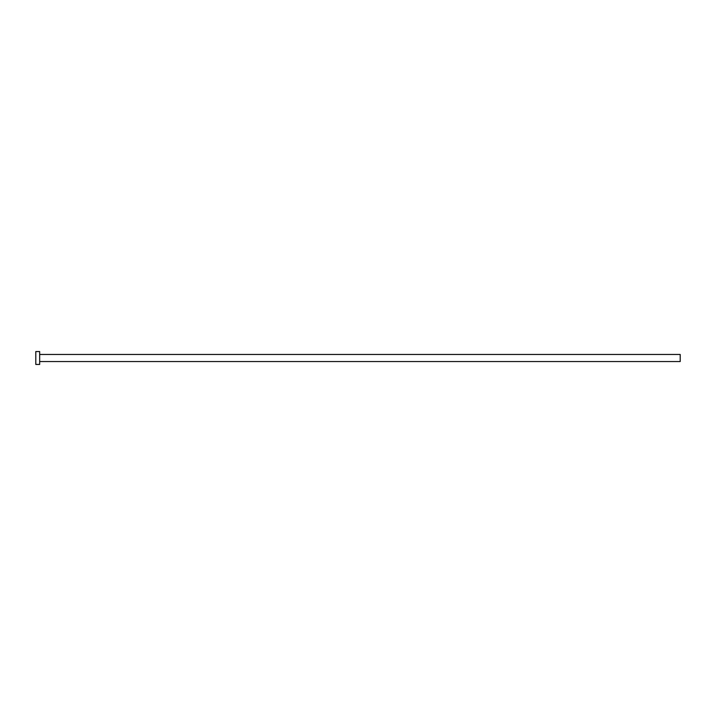 <?xml version="1.0" encoding="UTF-8"?>
<svg xmlns="http://www.w3.org/2000/svg" width="716" height="716" viewBox="0 0 716 716"><rect width="100%" height="100%" fill="white"/><g stroke="black" fill="none" stroke-linecap="round" stroke-linejoin="round"><path stroke-width="1.07" d="M39.666 354.456L680.2 354.456L680.2 361.544L39.666 361.544M39.666 358L39.666 364.444L35.8 364.444L35.8 351.556L39.666 351.556L39.666 358"/></g></svg>
